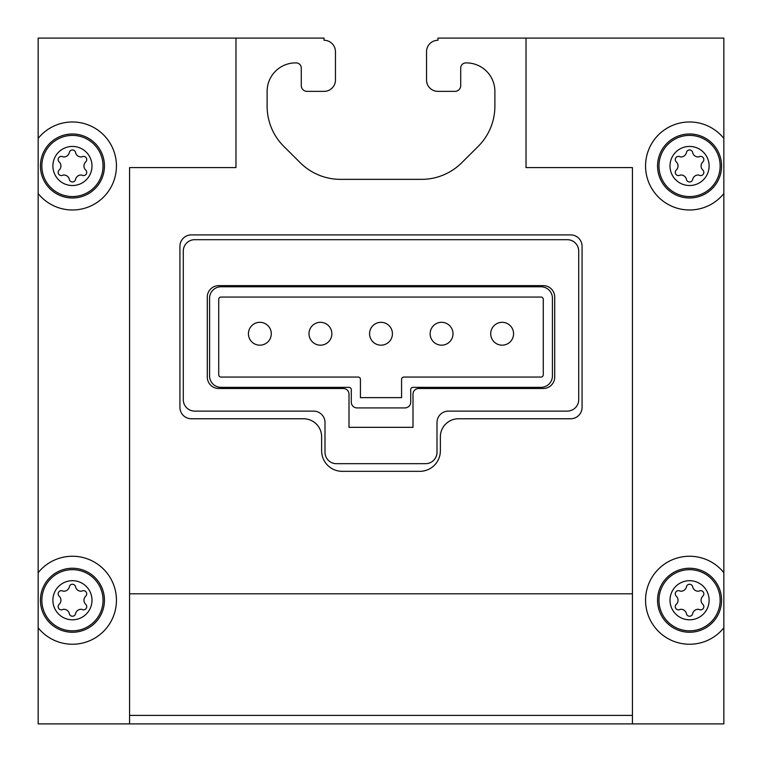 <?xml version="1.0" encoding="UTF-8"?>
<svg xmlns="http://www.w3.org/2000/svg" width="762" height="762" viewBox="0 0 762 762"><rect width="100%" height="100%" fill="white"/><g stroke="black" fill="none" stroke-linecap="round" stroke-linejoin="round"><path stroke-width="1.14" d="M526.018 38.1L526.018 167.583L632.422 167.583L632.422 723.9L723.843 723.9L723.843 38.1L437.969 38.1L437.969 40.272A11.43 11.43 0 0 0 426.539 51.702L426.539 80.039A11.316 11.316 0 0 0 437.855 91.354L455 91.354A5.715 5.715 0 0 0 460.715 85.639L460.715 68.037A5.144 5.144 0 0 1 466.02 62.903A28.461 28.461 0 0 1 494.881 91.354L494.881 106.213A56.683 56.683 0 0 1 478.174 146.399L461.734 162.754A57.026 57.026 0 0 1 421.51 179.356L340.49 179.356A57.026 57.026 0 0 1 300.266 162.754L283.826 146.399A56.683 56.683 0 0 1 267.119 106.213L267.119 91.354A28.461 28.461 0 0 1 295.98 62.903A5.144 5.144 0 0 1 301.285 68.037L301.285 85.639A5.715 5.715 0 0 0 307 91.354L324.145 91.354A11.316 11.316 0 0 0 335.461 80.039L335.461 51.702A11.43 11.43 0 0 0 324.031 40.272L324.031 38.1L38.157 38.1L38.157 193.558A43.996 43.996 0 0 0 102.413 198.196A43.996 43.996 0 0 0 102.413 133.769A43.996 43.996 0 0 0 38.157 138.408M235.982 38.1L235.982 167.583L129.578 167.583L129.578 723.9L38.157 723.9L38.157 627.821A43.996 43.996 0 0 0 102.413 632.46A43.996 43.996 0 0 0 102.413 568.033A43.996 43.996 0 0 0 38.157 572.672L38.157 193.558M38.157 572.672L38.157 627.821M632.422 593.817L129.578 593.817M582.073 407.346L582.073 246.317A11.43 11.43 0 0 0 570.652 234.896L191.348 234.896A11.43 11.43 0 0 0 179.927 246.317L179.927 407.346A11.43 11.43 0 0 0 191.348 418.767L303.571 418.767A18.059 18.059 0 0 1 321.631 436.826L321.631 450.771A20.574 20.574 0 0 0 342.205 471.335L419.795 471.335A20.574 20.574 0 0 0 440.369 450.771L440.369 436.826A18.059 18.059 0 0 1 458.429 418.767L570.652 418.767A11.43 11.43 0 0 0 582.073 407.346M632.422 723.9L129.578 723.9M723.843 193.558A43.996 43.996 0 0 1 659.587 198.196A43.996 43.996 0 0 1 659.587 133.769A43.996 43.996 0 0 1 723.843 138.408M723.843 627.821A43.996 43.996 0 0 1 659.587 632.46A43.996 43.996 0 0 1 659.587 568.033A43.996 43.996 0 0 1 723.843 572.672M632.422 715.413L129.578 715.413M578.71 399.688L578.71 251.117A11.43 11.43 0 0 0 567.28 239.687L194.72 239.687A11.43 11.43 0 0 0 183.29 251.117L183.29 399.688A11.43 11.43 0 0 0 194.72 411.109L313.573 411.109A11.43 11.43 0 0 1 325.003 422.539L325.003 452.257A11.43 11.43 0 0 0 336.433 463.687L425.567 463.687A11.43 11.43 0 0 0 436.997 452.257L436.997 422.539A11.43 11.43 0 0 1 448.427 411.109L567.28 411.109A11.43 11.43 0 0 0 578.71 399.688M554.707 377.057L554.707 297.056A11.43 11.43 0 0 0 543.277 285.636L218.723 285.636A11.43 11.43 0 0 0 207.293 297.056L207.293 377.057A11.43 11.43 0 0 0 218.723 388.487L343.291 388.487A5.715 5.715 0 0 1 349.006 394.202L349.006 427.339L412.994 427.339L412.994 394.202A5.715 5.715 0 0 1 418.709 388.487L543.277 388.487A11.43 11.43 0 0 0 554.707 377.057M552.421 375.914L552.421 298.199A11.43 11.43 0 0 0 540.991 286.779L221.009 286.779A11.43 11.43 0 0 0 209.579 298.199L209.579 375.914A11.43 11.43 0 0 0 221.009 387.344L349.006 387.344A2.286 2.286 0 0 1 351.292 389.63L351.292 402.203A5.715 5.715 0 0 0 356.997 407.918L405.003 407.918A5.715 5.715 0 0 0 410.708 402.203L410.708 389.63A2.286 2.286 0 0 1 412.994 387.344L540.991 387.344A11.43 11.43 0 0 0 552.421 375.914M543.277 374.771L543.277 299.342A2.286 2.286 0 0 0 540.991 297.056L221.009 297.056A2.286 2.286 0 0 0 218.723 299.342L218.723 374.771A2.286 2.286 0 0 0 221.009 377.057L358.14 377.057A2.286 2.286 0 0 1 360.426 379.343L360.426 397.631L401.574 397.631L401.574 379.343A2.286 2.286 0 0 1 403.86 377.057L540.991 377.057A2.286 2.286 0 0 0 543.277 374.771M369.57 333.746A11.43 11.43 0 0 1 381 322.316A11.43 11.43 0 0 1 392.43 333.746A11.43 11.43 0 0 1 381 345.176A11.43 11.43 0 0 1 369.57 333.746M309.001 333.746A11.43 11.43 0 0 1 320.431 322.316A11.43 11.43 0 0 1 331.861 333.746A11.43 11.43 0 0 1 320.431 345.176A11.43 11.43 0 0 1 309.001 333.746M248.431 333.746A11.43 11.43 0 0 1 259.861 322.316A11.43 11.43 0 0 1 271.291 333.746A11.43 11.43 0 0 1 259.861 345.176A11.43 11.43 0 0 1 248.431 333.746M430.139 333.746A11.43 11.43 0 0 1 441.569 322.316A11.43 11.43 0 0 1 452.999 333.746A11.43 11.43 0 0 1 441.569 345.176A11.43 11.43 0 0 1 430.139 333.746M490.709 333.746A11.43 11.43 0 0 1 502.139 322.316A11.43 11.43 0 0 1 513.569 333.746A11.43 11.43 0 0 1 502.139 345.176A11.43 11.43 0 0 1 490.709 333.746M721.557 600.246A31.994 31.994 0 0 0 673.56 572.538A31.994 31.994 0 0 0 673.56 627.964A31.994 31.994 0 0 0 721.557 600.246A31.994 31.994 0 0 0 673.56 572.538A31.994 31.994 0 0 0 673.56 627.964A31.994 31.994 0 0 0 721.557 600.246M709.108 600.246A19.555 19.555 0 0 0 679.78 583.311A19.555 19.555 0 0 0 679.78 617.182A19.555 19.555 0 0 0 709.108 600.246M692.744 613.334A3.2 3.2 0 0 1 686.372 613.334A5.601 5.601 0 0 0 680.218 609.333A3.2 3.2 0 0 1 675.923 608.581A3.2 3.2 0 0 1 676.37 604.237A5.601 5.601 0 0 0 676.37 596.265A3.2 3.2 0 0 1 675.923 591.922A3.2 3.2 0 0 1 680.218 591.169A5.601 5.601 0 0 0 686.372 587.159A3.2 3.2 0 0 1 692.744 587.159A5.601 5.601 0 0 0 698.897 591.169A3.2 3.2 0 0 1 703.193 591.922A3.2 3.2 0 0 1 702.745 596.265A5.601 5.601 0 0 0 702.745 604.237A3.2 3.2 0 0 1 703.193 608.581A3.2 3.2 0 0 1 698.897 609.333A5.601 5.601 0 0 0 692.744 613.334M104.442 600.246A31.994 31.994 0 0 0 56.445 572.538A31.994 31.994 0 0 0 56.445 627.964A31.994 31.994 0 0 0 104.442 600.246A31.994 31.994 0 0 0 56.445 572.538A31.994 31.994 0 0 0 56.445 627.964A31.994 31.994 0 0 0 104.442 600.246M91.992 600.246A19.555 19.555 0 0 0 62.665 583.311A19.555 19.555 0 0 0 62.665 617.182A19.555 19.555 0 0 0 91.992 600.246M75.629 613.334A3.2 3.2 0 0 1 69.256 613.334A5.601 5.601 0 0 0 63.103 609.333A3.2 3.2 0 0 1 58.807 608.581A3.2 3.2 0 0 1 59.255 604.237A5.601 5.601 0 0 0 59.255 596.265A3.2 3.2 0 0 1 58.807 591.922A3.2 3.2 0 0 1 63.103 591.169A5.601 5.601 0 0 0 69.256 587.159A3.2 3.2 0 0 1 75.629 587.159A5.601 5.601 0 0 0 81.782 591.169A3.2 3.2 0 0 1 86.077 591.922A3.2 3.2 0 0 1 85.63 596.265A5.601 5.601 0 0 0 85.63 604.237A3.2 3.2 0 0 1 86.077 608.581A3.2 3.2 0 0 1 81.782 609.333A5.601 5.601 0 0 0 75.629 613.334M104.442 165.983A31.994 31.994 0 0 0 56.445 138.265A31.994 31.994 0 0 0 56.445 193.691A31.994 31.994 0 0 0 104.442 165.983A31.994 31.994 0 0 0 56.445 138.265A31.994 31.994 0 0 0 56.445 193.691A31.994 31.994 0 0 0 104.442 165.983M91.992 165.983A19.555 19.555 0 0 0 62.665 149.047A19.555 19.555 0 0 0 62.665 182.918A19.555 19.555 0 0 0 91.992 165.983M75.629 179.07A3.2 3.2 0 0 1 69.256 179.07A5.601 5.601 0 0 0 63.103 175.06A3.2 3.2 0 0 1 58.807 174.308A3.2 3.2 0 0 1 59.255 169.964A5.601 5.601 0 0 0 59.255 161.992A3.2 3.2 0 0 1 58.807 157.648A3.2 3.2 0 0 1 63.103 156.896A5.601 5.601 0 0 0 69.256 152.886A3.2 3.2 0 0 1 75.629 152.886A5.601 5.601 0 0 0 81.782 156.896A3.2 3.2 0 0 1 86.077 157.648A3.2 3.2 0 0 1 85.63 161.992A5.601 5.601 0 0 0 85.63 169.964A3.2 3.2 0 0 1 86.077 174.308A3.2 3.2 0 0 1 81.782 175.06A5.601 5.601 0 0 0 75.629 179.07M721.557 165.983A31.994 31.994 0 0 0 673.56 138.265A31.994 31.994 0 0 0 673.56 193.691A31.994 31.994 0 0 0 721.557 165.983A31.994 31.994 0 0 0 673.56 138.265A31.994 31.994 0 0 0 673.56 193.691A31.994 31.994 0 0 0 721.557 165.983M709.108 165.983A19.555 19.555 0 0 0 679.78 149.047A19.555 19.555 0 0 0 679.78 182.918A19.555 19.555 0 0 0 709.108 165.983M692.744 179.07A3.2 3.2 0 0 1 686.372 179.07A5.601 5.601 0 0 0 680.218 175.06A3.2 3.2 0 0 1 675.923 174.308A3.2 3.2 0 0 1 676.37 169.964A5.601 5.601 0 0 0 676.37 161.992A3.2 3.2 0 0 1 675.923 157.648A3.2 3.2 0 0 1 680.218 156.896A5.601 5.601 0 0 0 686.372 152.886A3.2 3.2 0 0 1 692.744 152.886A5.601 5.601 0 0 0 698.897 156.896A3.2 3.2 0 0 1 703.193 157.648A3.2 3.2 0 0 1 702.745 161.992A5.601 5.601 0 0 0 702.745 169.964A3.2 3.2 0 0 1 703.193 174.308A3.2 3.2 0 0 1 698.897 175.06A5.601 5.601 0 0 0 692.744 179.07M720.147 600.246A30.585 30.585 0 0 0 674.265 573.757A30.585 30.585 0 0 0 674.265 626.735A30.585 30.585 0 0 0 720.147 600.246M103.032 600.246A30.585 30.585 0 0 0 57.15 573.757A30.585 30.585 0 0 0 57.15 626.735A30.585 30.585 0 0 0 103.032 600.246M103.032 165.983A30.585 30.585 0 0 0 57.15 139.494A30.585 30.585 0 0 0 57.15 192.472A30.585 30.585 0 0 0 103.032 165.983M720.147 165.983A30.585 30.585 0 0 0 674.265 139.494A30.585 30.585 0 0 0 674.265 192.472A30.585 30.585 0 0 0 720.147 165.983"/></g></svg>
